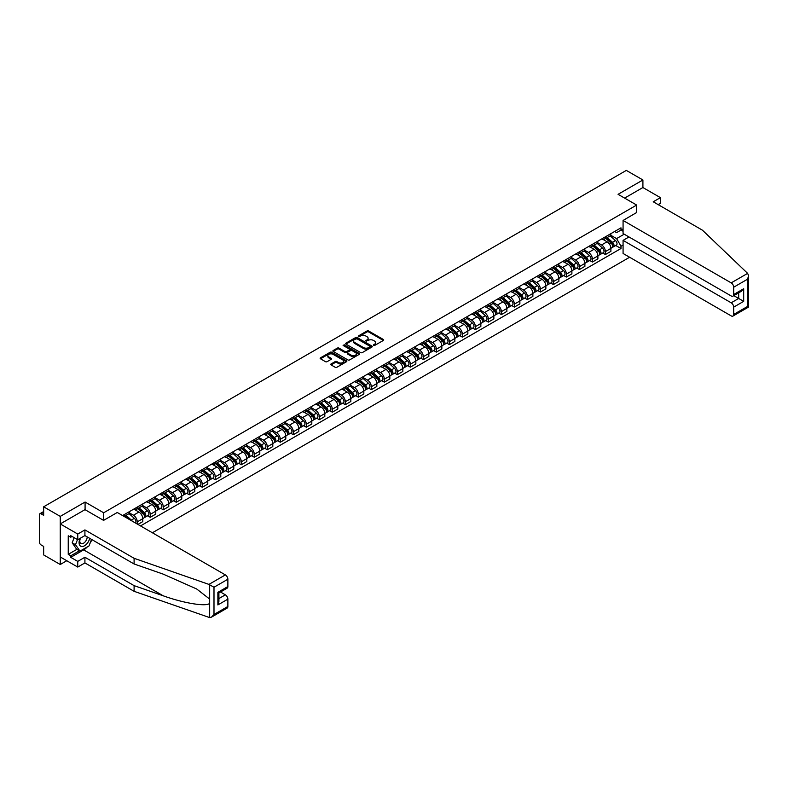 <?xml version="1.0" encoding="UTF-8"?>
<svg xmlns="http://www.w3.org/2000/svg" width="788" height="788" viewBox="0 0 788 788"><rect width="100%" height="100%" fill="white"/><g stroke="black" fill="none" stroke-linecap="round" stroke-linejoin="round"><path stroke-width="1.18" d="M373.522 345.449L374.664 345.449L383.362 340.436A1.152 0.67 0 0 0 383.362 339.49L368.636 330.99A1.152 0.67 0 0 0 366.991 330.99L358.304 336.003L358.304 336.663L360.569 336.013A3.704 2.137 0 0 1 365.809 336.013L367.041 336.722A3.704 2.137 0 0 1 368.124 338.239A3.704 2.137 0 0 1 367.041 339.746L365.908 341.056L368.183 340.406A3.704 2.137 0 0 1 373.413 340.406L374.645 341.115A3.704 2.137 0 0 1 375.728 342.632A3.704 2.137 0 0 1 374.645 344.139L373.522 345.449L373.522 344.789M331.078 363.957A1.152 0.67 0 0 0 331.078 364.903L335.205 367.287A1.152 0.67 0 0 0 336.84 367.287L346.503 361.712A1.152 0.67 0 0 0 346.503 360.766L331.768 352.266A1.152 0.67 0 0 0 330.133 352.266L320.48 357.841A1.152 0.67 0 0 0 320.48 358.786L325.474 361.672A1.152 0.67 0 0 0 327.109 361.672L331.236 359.279A1.152 0.67 0 0 0 331.236 358.333L328.763 356.905A3.093 1.783 0 0 1 327.857 355.644A3.093 1.783 0 0 1 329.768 353.989A3.093 1.783 0 0 1 333.147 354.383L342.839 359.978A3.093 1.783 0 0 1 343.745 361.239A3.093 1.783 0 0 1 341.834 362.894A3.093 1.783 0 0 1 338.456 362.51L336.84 361.574A1.152 0.67 0 0 0 335.205 361.574L331.078 363.957L331.078 364.903M103.671 512.771L85.084 502.045L60.243 516.386L43.655 506.802L626.322 170.405L642.909 179.979L618.068 194.321L636.655 205.057L103.671 512.771L103.671 520.326M360.658 352.6A1.152 0.67 0 0 0 362.293 352.6L371.946 347.025A1.152 0.67 0 0 0 371.946 346.08L357.22 337.579A1.152 0.67 0 0 0 355.585 337.579L345.922 343.154A1.152 0.67 0 0 0 345.922 344.09L360.658 352.6M343.43 345.627L359.21 354.373L349.567 359.939A1.152 0.67 0 0 1 347.932 359.939L333.206 351.438L337.333 349.074L337.333 348.109L333.206 350.493A1.152 0.67 0 0 0 333.206 351.438L333.206 350.493M337.333 349.074A1.152 0.67 0 0 1 338.968 349.074L338.968 348.109A1.152 0.67 0 0 0 337.333 348.109M338.968 348.109L344.947 351.556A1.152 0.67 0 0 0 346.582 351.556L349.32 349.98A1.152 0.67 0 0 0 349.32 349.035L343.105 345.44L344.248 344.78L359.22 353.428A1.152 0.67 0 0 1 359.22 354.373L359.22 353.428M60.243 516.386L60.243 564.513L43.655 554.929L43.655 546.409L41.065 544.922A2.354 1.359 -120 0 1 39.4 542.036L39.4 514.791A2.354 1.359 -120 0 1 39.892 513.717L43.655 511.54M152.389 532.767L629.612 257.252M60.243 564.513L66.783 560.731M43.655 506.802L43.655 515.322L41.065 513.835A2.354 1.359 -120 0 0 39.892 513.717M658.167 204.624L660.413 203.324L660.413 197.64L642.909 187.534L642.909 179.979M605.401 236.824A5.427 3.132 60 0 1 604.278 239.256L609.774 236.075A5.427 3.132 -120 0 0 610.897 233.642M597.59 242.655L601.559 244.95A5.427 3.132 60 0 1 605.401 251.589L610.897 248.417A5.427 3.132 -120 0 0 607.065 241.778L603.125 239.503M610.897 248.417L610.897 251.352L605.401 254.534L602.761 253.007M604.278 239.256A5.427 3.132 60 0 1 601.608 239.01M605.401 251.589L605.401 254.534M592.399 244.329A5.427 3.132 60 0 1 591.276 246.762L596.772 243.581A5.427 3.132 -120 0 0 597.895 241.148M589.759 260.513L592.399 262.04L597.895 258.858L597.895 255.923A5.427 3.132 -120 0 0 594.063 249.284L590.123 247.008M591.276 246.762A5.427 3.132 60 0 1 588.597 246.516M584.588 250.17L588.557 252.456A5.427 3.132 60 0 1 592.399 259.104L592.399 262.04M579.387 251.835A5.427 3.132 60 0 1 578.264 254.268L583.77 251.096A5.427 3.132 -120 0 0 584.893 248.653M576.757 268.019L579.387 269.545L584.893 266.364L584.893 263.428A5.427 3.132 -120 0 0 581.061 256.789L577.121 254.514M578.264 254.268A5.427 3.132 60 0 1 575.595 254.022M571.586 257.676L575.555 259.971A5.427 3.132 60 0 1 579.387 266.61L579.387 269.545M566.385 259.341A5.427 3.132 60 0 1 565.262 261.774L570.768 258.602A5.427 3.132 -120 0 0 571.891 256.169M563.745 275.534L566.385 277.051L571.891 273.879L571.891 270.944A5.427 3.132 -120 0 0 568.05 264.295L564.119 262.03M565.262 261.774A5.427 3.132 60 0 1 562.593 261.527M558.574 265.182L562.553 267.477A5.427 3.132 60 0 1 566.385 274.116L566.385 277.051M553.383 266.846A5.427 3.132 60 0 1 552.26 269.279L557.756 266.108A5.427 3.132 -120 0 0 558.879 263.675M550.743 283.04L553.383 284.557L558.889 281.385L558.889 278.45A5.427 3.132 -120 0 0 555.048 271.811L551.107 269.535M552.26 269.279A5.427 3.132 60 0 1 549.591 269.043M545.572 272.687L549.551 274.982A5.427 3.132 60 0 1 553.383 281.621L553.383 284.557M540.381 274.362A5.427 3.132 60 0 1 539.258 276.795L544.754 273.613A5.427 3.132 -120 0 0 545.877 271.18M537.741 290.545L540.381 292.072L545.877 288.891L545.877 285.955A5.427 3.132 -120 0 0 542.045 279.316L538.105 277.041M539.258 276.795A5.427 3.132 60 0 1 536.589 276.549M532.57 280.193L536.549 282.488A5.427 3.132 60 0 1 540.381 289.127L540.381 292.072M527.379 281.868A5.427 3.132 60 0 1 526.256 284.301L531.752 281.119A5.427 3.132 -120 0 0 532.875 278.686M524.739 298.051L527.379 299.578L532.875 296.396L532.875 293.461A5.427 3.132 -120 0 0 529.043 286.822L525.104 284.547M526.256 284.301A5.427 3.132 60 0 1 523.587 284.054M519.568 287.709L523.537 289.994A5.427 3.132 60 0 1 527.379 296.643L527.379 299.578M514.367 289.373A5.427 3.132 60 0 1 513.244 291.806L518.75 288.635A5.427 3.132 -120 0 0 519.873 286.192M511.737 305.557L514.367 307.084L519.873 303.902L519.873 300.967A5.427 3.132 -120 0 0 516.041 294.328L512.101 292.053M513.244 291.806A5.427 3.132 60 0 1 510.575 291.56M506.566 295.214L510.535 297.509A5.427 3.132 60 0 1 514.367 304.148L514.367 307.084M501.365 296.879A5.427 3.132 60 0 1 500.242 299.312L505.748 296.14A5.427 3.132 -120 0 0 506.871 293.707M498.725 313.072L501.365 314.589L506.871 311.418L506.871 308.482A5.427 3.132 -120 0 0 503.039 301.834L499.099 299.568M500.242 299.312A5.427 3.132 60 0 1 497.573 299.066M493.564 302.72L497.533 305.015A5.427 3.132 60 0 1 501.365 311.654L501.365 314.589M488.363 304.385A5.427 3.132 60 0 1 487.24 306.818L492.746 303.646A5.427 3.132 -120 0 0 493.869 301.213M485.723 320.578L488.363 322.095L493.869 318.923L493.869 315.988A5.427 3.132 -120 0 0 490.028 309.349L486.097 307.074M487.24 306.818A5.427 3.132 60 0 1 484.571 306.581M480.552 310.226L484.531 312.521A5.427 3.132 60 0 1 488.363 319.16L488.363 322.095M475.361 311.9A5.427 3.132 60 0 1 474.238 314.333L479.734 311.152A5.427 3.132 -120 0 0 480.857 308.719M472.721 328.084L475.361 329.611L480.857 326.429L480.857 323.494A5.427 3.132 -120 0 0 477.026 316.855L473.086 314.579M474.238 314.333A5.427 3.132 60 0 1 471.569 314.087M467.55 317.731L471.529 320.026A5.427 3.132 60 0 1 475.361 326.665L475.361 329.611M462.359 319.406A5.427 3.132 60 0 1 461.236 321.839L466.732 318.657A5.427 3.132 -120 0 0 467.855 316.224M459.719 335.589L462.359 337.116L467.855 333.935L467.855 330.999A5.427 3.132 -120 0 0 464.024 324.361L460.084 322.085M461.236 321.839A5.427 3.132 60 0 1 458.567 321.593M454.548 325.247L458.517 327.532A5.427 3.132 60 0 1 462.359 334.181L462.359 337.116M449.357 326.912A5.427 3.132 60 0 1 448.234 329.345L453.73 326.173A5.427 3.132 -120 0 0 454.853 323.73M446.717 343.095L449.357 344.622L454.853 341.44L454.853 338.505A5.427 3.132 -120 0 0 451.022 331.866L447.082 329.591M448.234 329.345A5.427 3.132 60 0 1 445.555 329.098M441.546 332.753L445.516 335.048A5.427 3.132 60 0 1 449.357 341.687L449.357 344.622M436.345 334.417A5.427 3.132 60 0 1 435.222 336.85L440.728 333.679A5.427 3.132 -120 0 0 441.851 331.246M433.715 350.611L436.345 352.128L441.851 348.956L441.851 346.021A5.427 3.132 -120 0 0 438.02 339.372L434.08 337.106M435.222 336.85A5.427 3.132 60 0 1 432.553 336.604M428.544 340.258L432.514 342.553A5.427 3.132 60 0 1 436.345 349.192L436.345 352.128M423.343 341.923A5.427 3.132 60 0 1 422.22 344.356L427.726 341.184A5.427 3.132 -120 0 0 428.849 338.751M420.703 358.116L423.343 359.633L428.849 356.462L428.849 353.526A5.427 3.132 -120 0 0 425.008 346.887L421.078 344.612M422.22 344.356A5.427 3.132 60 0 1 419.551 344.12M415.532 347.764L419.511 350.059A5.427 3.132 60 0 1 423.343 356.698L423.343 359.633M410.341 349.439A5.427 3.132 60 0 1 409.218 351.872L414.724 348.69A5.427 3.132 -120 0 0 415.847 346.257M407.701 365.622L410.341 367.149L415.847 363.967L415.847 361.032A5.427 3.132 -120 0 0 412.006 354.393L408.066 352.118M409.218 351.872A5.427 3.132 60 0 1 406.549 351.625M402.53 355.27L406.51 357.565A5.427 3.132 60 0 1 410.341 364.204L410.341 367.149M397.339 356.944A5.427 3.132 60 0 1 396.216 359.377L401.713 356.196A5.427 3.132 -120 0 0 402.835 353.763M394.699 373.128L397.339 374.655L402.835 371.473L402.835 368.538A5.427 3.132 -120 0 0 399.004 361.899L395.064 359.624M396.216 359.377A5.427 3.132 60 0 1 393.547 359.131M389.528 362.785L393.507 365.071A5.427 3.132 60 0 1 397.339 371.719L397.339 374.655M384.337 364.45A5.427 3.132 60 0 1 383.214 366.883L388.711 363.711A5.427 3.132 -120 0 0 389.833 361.268M381.697 380.634L384.337 382.16L389.833 378.979L389.833 376.043A5.427 3.132 -120 0 0 386.002 369.405L382.062 367.129M383.214 366.883A5.427 3.132 60 0 1 380.545 366.637M376.526 370.291L380.496 372.586A5.427 3.132 60 0 1 384.337 379.225L384.337 382.16M371.325 371.956A5.427 3.132 60 0 1 370.202 374.389L375.709 371.217A5.427 3.132 -120 0 0 376.831 368.784M368.695 388.149L371.325 389.666L376.831 386.494L376.831 383.559A5.427 3.132 -120 0 0 373 376.91L369.06 374.645M370.202 374.389A5.427 3.132 60 0 1 367.533 374.142M363.524 377.797L367.494 380.092A5.427 3.132 60 0 1 371.325 386.731L371.325 389.666M358.323 379.461A5.427 3.132 60 0 1 357.2 381.894L362.707 378.723A5.427 3.132 -120 0 0 363.829 376.29M355.684 395.655L358.323 397.172L363.829 394L363.829 391.065A5.427 3.132 -120 0 0 359.998 384.426L356.058 382.15M357.2 381.894A5.427 3.132 60 0 1 354.531 381.658M350.522 385.302L354.492 387.597A5.427 3.132 60 0 1 358.323 394.236L358.323 397.172M345.321 386.977A5.427 3.132 60 0 1 344.198 389.41L349.705 386.228A5.427 3.132 -120 0 0 350.827 383.795M342.681 403.161L345.321 404.687L350.827 401.506L350.827 398.57A5.427 3.132 -120 0 0 346.986 391.931L343.056 389.656M344.198 389.41A5.427 3.132 60 0 1 341.529 389.164M337.51 392.808L341.49 395.103A5.427 3.132 60 0 1 345.321 401.742L345.321 404.687M332.319 394.483A5.427 3.132 60 0 1 331.196 396.916L336.693 393.734A5.427 3.132 -120 0 0 337.816 391.301M329.679 410.666L332.319 412.193L337.816 409.011L337.816 406.076A5.427 3.132 -120 0 0 333.984 399.437L330.044 397.162M331.196 396.916A5.427 3.132 60 0 1 328.527 396.669M324.508 400.324L328.488 402.609A5.427 3.132 60 0 1 332.319 409.258L332.319 412.193M319.317 401.988A5.427 3.132 60 0 1 318.194 404.421L323.691 401.25A5.427 3.132 -120 0 0 324.814 398.807M316.678 418.172L319.317 419.699L324.814 416.517L324.814 413.582A5.427 3.132 -120 0 0 320.982 406.943L317.042 404.668M318.194 404.421A5.427 3.132 60 0 1 315.525 404.175M311.506 407.829L315.476 410.124A5.427 3.132 60 0 1 319.317 416.763L319.317 419.699M306.315 409.494A5.427 3.132 60 0 1 305.192 411.927L310.689 408.755A5.427 3.132 -120 0 0 311.812 406.322M303.675 425.687L306.315 427.204L311.812 424.033L311.812 421.097A5.427 3.132 -120 0 0 307.98 414.449L304.04 412.183M305.192 411.927A5.427 3.132 60 0 1 302.523 411.681M298.504 415.335L302.474 417.63A5.427 3.132 60 0 1 306.315 424.269L306.315 427.204M293.303 417A5.427 3.132 60 0 1 292.181 419.433L297.687 416.261A5.427 3.132 -120 0 0 298.81 413.828M290.674 433.193L293.303 434.71L298.81 431.538L298.81 428.603A5.427 3.132 -120 0 0 294.978 421.964L291.038 419.689M292.181 419.433A5.427 3.132 60 0 1 289.511 419.196M285.502 422.841L289.472 425.136A5.427 3.132 60 0 1 293.303 431.775L293.303 434.71M280.301 424.505A5.427 3.132 60 0 1 279.179 426.948L284.685 423.767A5.427 3.132 -120 0 0 285.808 421.334M277.662 440.699L280.301 442.226L285.808 439.044L285.808 436.109A5.427 3.132 -120 0 0 281.966 429.47L278.036 427.195M279.179 426.948A5.427 3.132 60 0 1 276.509 426.702M272.5 430.346L276.47 432.642A5.427 3.132 60 0 1 280.301 439.28L280.301 442.226M267.299 432.021A5.427 3.132 60 0 1 266.177 434.454L271.683 431.272A5.427 3.132 -120 0 0 272.806 428.839M264.66 448.205L267.299 449.731L272.806 446.55L272.806 443.614A5.427 3.132 -120 0 0 268.964 436.976L265.024 434.7M266.177 434.454A5.427 3.132 60 0 1 263.507 434.208M259.488 437.862L263.468 440.147A5.427 3.132 60 0 1 267.299 446.796L267.299 449.731M254.297 439.527A5.427 3.132 60 0 1 253.175 441.96L258.671 438.788A5.427 3.132 -120 0 0 259.794 436.345M251.658 455.71L254.297 457.237L259.794 454.055L259.794 451.12A5.427 3.132 -120 0 0 255.962 444.481L252.022 442.206M253.175 441.96A5.427 3.132 60 0 1 250.505 441.713M246.486 445.368L250.466 447.663A5.427 3.132 60 0 1 254.297 454.302L254.297 457.237M241.295 447.032A5.427 3.132 60 0 1 240.173 449.465L245.669 446.294A5.427 3.132 -120 0 0 246.792 443.861M238.656 463.226L241.295 464.743L246.792 461.571L246.792 458.636A5.427 3.132 -120 0 0 242.96 451.987L239.02 449.721M240.173 449.465A5.427 3.132 60 0 1 237.503 449.219M233.484 452.873L237.454 455.168A5.427 3.132 60 0 1 241.295 461.807L241.295 464.743M228.284 454.538A5.427 3.132 60 0 1 227.161 456.971L232.667 453.799A5.427 3.132 -120 0 0 233.79 451.366M225.654 470.731L228.284 472.248L233.79 469.077L233.79 466.141A5.427 3.132 -120 0 0 229.958 459.502L226.018 457.227M227.161 456.971A5.427 3.132 60 0 1 224.491 456.735M220.482 460.379L224.452 462.674A5.427 3.132 60 0 1 228.284 469.313L228.284 472.248M215.282 462.044A5.427 3.132 60 0 1 214.159 464.487L219.665 461.305A5.427 3.132 -120 0 0 220.788 458.872M212.642 478.237L215.282 479.764L220.788 476.582L220.788 473.647A5.427 3.132 -120 0 0 216.956 467.008L213.016 464.733M214.159 464.487A5.427 3.132 60 0 1 211.489 464.24M207.48 467.885L211.45 470.18A5.427 3.132 60 0 1 215.282 476.819L215.282 479.764M202.28 469.559A5.427 3.132 60 0 1 201.157 471.992L206.663 468.811A5.427 3.132 -120 0 0 207.786 466.378M199.64 485.743L202.28 487.27L207.786 484.088L207.786 481.153A5.427 3.132 -120 0 0 203.944 474.514L200.014 472.239M201.157 471.992A5.427 3.132 60 0 1 198.487 471.746M194.469 475.4L198.448 477.686A5.427 3.132 60 0 1 202.28 484.334L202.28 487.27M189.278 477.065A5.427 3.132 60 0 1 188.155 479.498L193.651 476.326A5.427 3.132 -120 0 0 194.774 473.884M186.638 493.249L189.278 494.775L194.774 491.594L194.774 488.659A5.427 3.132 -120 0 0 190.942 482.02L187.002 479.744M188.155 479.498A5.427 3.132 60 0 1 185.485 479.252M181.467 482.906L185.446 485.201A5.427 3.132 60 0 1 189.278 491.84L189.278 494.775M176.276 484.571A5.427 3.132 60 0 1 175.153 487.004L180.649 483.832A5.427 3.132 -120 0 0 181.772 481.399M173.636 500.764L176.276 502.281L181.772 499.109L181.772 496.174A5.427 3.132 -120 0 0 177.94 489.525L174 487.26M175.153 487.004A5.427 3.132 60 0 1 172.483 486.757M168.465 490.412L172.434 492.707A5.427 3.132 60 0 1 176.276 499.346L176.276 502.281M163.274 492.076A5.427 3.132 60 0 1 162.151 494.509L167.647 491.338A5.427 3.132 -120 0 0 168.77 488.905M160.634 508.27L163.274 509.787L168.77 506.615L168.77 503.68A5.427 3.132 -120 0 0 164.938 497.041L160.998 494.766M162.151 494.509A5.427 3.132 60 0 1 159.481 494.273M155.463 497.918L159.432 500.213A5.427 3.132 60 0 1 163.274 506.851L163.274 509.787M150.262 499.582A5.427 3.132 60 0 1 149.139 502.025L154.645 498.843A5.427 3.132 -120 0 0 155.768 496.41M147.632 515.776L150.262 517.302L155.768 514.121L155.768 511.185A5.427 3.132 -120 0 0 151.936 504.547L147.996 502.271M149.139 502.025A5.427 3.132 60 0 1 146.469 501.779M142.461 505.423L146.43 507.718A5.427 3.132 60 0 1 150.262 514.357L150.262 517.302M137.26 507.098A5.427 3.132 60 0 1 136.137 509.531L141.643 506.349A5.427 3.132 -120 0 0 142.766 503.916M137.93 524.424L142.766 521.626L142.766 518.691A5.427 3.132 -120 0 0 138.924 512.052L134.994 509.777M136.137 509.531A5.427 3.132 60 0 1 133.468 509.284M129.459 512.939L133.428 515.224A5.427 3.132 60 0 1 137.26 521.873L137.26 524.04M124.14 516.455L128.641 513.865A5.427 3.132 -120 0 0 129.764 511.422M124.258 514.603A5.427 3.132 60 0 1 123.854 516.298M623.072 231.288L620.983 230.076L616.571 232.627L614.61 231.505M610.592 235.149L616.571 238.597L624.195 234.194M623.072 245.048L620.983 246.25L616.571 238.597M140.51 525.911L620.983 248.516L620.983 246.25M623.072 228.875L620.983 230.076L620.983 227.821L122.593 515.569M636.655 205.057L636.655 212.612M85.084 502.045L85.084 509.698M615.763 245.501L620.983 248.516M373.847 345.568L374.645 345.105A3.704 2.137 0 0 0 375.728 343.598L375.728 342.632M368.124 338.239L368.124 339.204A3.704 2.137 0 0 1 367.041 340.712L366.233 341.174M383.342 340.446L368.636 331.945A1.152 0.67 0 0 0 366.991 331.945L358.629 336.781M371.946 346.08L371.946 347.025L357.22 338.535A1.152 0.67 0 0 0 355.585 338.535L345.942 344.1L345.922 343.154M369.897 346.878L369.897 346.218L356.974 338.761L354.639 339.441A3.704 2.137 0 0 0 353.556 340.958A3.704 2.137 0 0 0 354.639 342.465L363.475 347.567A3.704 2.137 0 0 0 368.715 347.567L369.897 346.878L369.897 347.843L369.897 347.183M353.556 340.958L353.556 341.913A3.704 2.137 0 0 0 354.639 343.43L354.639 342.465M369.897 347.843L368.715 348.532A3.704 2.137 0 0 1 363.475 348.532L354.639 343.43M338.968 349.074L344.947 352.522A1.152 0.67 0 0 0 346.582 352.522L349.32 350.936A1.152 0.67 0 0 0 349.665 350.463L349.665 349.508M351.143 355.142A3.093 1.783 0 0 0 354.511 355.526A3.093 1.783 0 0 0 356.422 353.871A3.093 1.783 0 0 0 355.516 352.61L352.108 350.64A1.152 0.67 0 0 0 350.463 350.64L347.725 352.216A1.152 0.67 0 0 0 347.725 353.162L351.143 355.142L351.143 356.097A3.093 1.783 0 0 0 354.511 356.491A3.093 1.783 0 0 0 356.422 354.836L356.422 353.871M347.39 352.689L347.39 353.654A1.152 0.67 0 0 0 347.725 354.127L347.725 353.162M351.143 356.097L347.725 354.127M343.745 361.239L343.745 362.204A3.093 1.783 0 0 1 341.834 363.859A3.093 1.783 0 0 1 338.456 363.465L336.84 362.539A1.152 0.67 0 0 0 335.205 362.539L331.088 364.913M327.857 355.644L327.857 356.609A3.093 1.783 0 0 0 328.763 357.87L328.763 356.905M331.226 359.289L328.763 357.87M346.484 361.722L331.768 353.231A1.152 0.67 0 0 0 330.133 353.231L320.499 358.796M605.775 238.39L611.074 243.118A2.945 1.704 60 0 1 612 247.668L610.897 248.309M605.913 238.508L608.405 239.956M606.307 238.074L612.207 243.344A1.418 0.818 60 0 1 612.65 245.531A1.418 0.818 60 0 1 612.522 245.58M607.193 237.572L612.493 242.3A2.945 1.704 60 0 1 613.419 246.851A2.945 1.704 60 0 1 612.522 246.949M610.148 235.799L615.487 240.567A2.945 1.704 60 0 1 616.413 245.127L613.419 246.851M592.773 245.895L598.072 250.623A2.945 1.704 60 0 1 598.998 255.184L597.895 255.814M592.911 246.023L595.403 247.462M593.305 245.59L599.205 250.85A1.418 0.818 60 0 1 599.648 253.037A1.418 0.818 60 0 1 599.52 253.086M594.191 245.078L599.491 249.806A2.945 1.704 60 0 1 600.407 254.366A2.945 1.704 60 0 1 599.52 254.455M597.146 243.305L602.485 248.072A2.945 1.704 60 0 1 603.411 252.633L600.407 254.366M579.771 253.401L585.06 258.129A2.945 1.704 60 0 1 585.986 262.69L584.893 263.32M579.909 253.529L582.401 254.967M580.303 253.096L586.193 258.356A1.418 0.818 60 0 1 586.636 260.542A1.418 0.818 60 0 1 586.508 260.592M581.18 252.584L586.479 257.312A2.945 1.704 60 0 1 587.405 261.872A2.945 1.704 60 0 1 586.518 261.961M584.135 250.811L589.483 255.578A2.945 1.704 60 0 1 590.409 260.139L587.405 261.872M747.635 273.377L748.6 275.711L747.566 279.198L733.687 287.206A3.536 2.039 -120 0 0 731.185 282.872L747.635 273.377L702.423 230.175L653.242 201.787L660.413 197.64M628.991 236.961L623.072 240.379L623.072 253.47L731.185 315.889A3.536 2.039 -120 0 0 732.948 316.067A3.536 2.039 -120 0 0 733.687 314.442L733.687 307.133A3.536 2.039 -120 0 0 731.185 302.799L738.691 298.465L743.685 301.361L733.687 307.133M623.072 240.379L731.185 302.799M636.655 212.514L623.072 220.453L623.072 233.543L731.185 295.963A3.536 2.039 -120 0 0 732.948 296.14A3.536 2.039 -120 0 0 733.687 294.525L733.687 287.206M623.072 220.453L731.185 282.872M642.909 187.534L624.608 198.103M733.805 295.648L738.691 298.465L738.691 292.831M733.687 294.525L743.685 288.743L741.183 291.383L732.948 296.14M733.687 314.442L747.566 306.434L748.088 306.739M87.34 546.892A13.258 7.653 -60 0 1 83.666 549.876L70.743 557.343L77.746 561.381L84.917 557.244L134.098 585.632L134.098 591.315L209.667 617.595L211.489 617.132L213.991 614.492L227.87 606.474A3.536 2.039 60 0 1 227.141 608.09L211.489 617.132M134.098 585.632L163.165 595.777C183.811 603.283 206.948 607.006 209.667 603.263L209.667 599.077L196.675 588.981L163.165 574.117L134.098 563.981L84.917 535.584L77.746 539.721L70.743 535.682L70.743 537.219L68.241 535.781L68.241 554.358L70.743 555.796L79.411 550.792M77.746 561.381L77.746 567.065L60.243 556.958L60.243 523.941L84.996 509.649L103.583 520.375L117.254 512.486L225.368 574.905A3.536 2.039 60 0 1 227.87 579.239L227.87 586.548A3.536 2.039 60 0 1 227.141 588.173L218.906 592.921L218.906 601.451L217.872 604.938L217.872 592.33C219.222 593.108 219.222 593.108 217.872 592.33L227.87 586.548M84.917 557.244L84.917 562.918L77.746 567.065M134.098 591.315L84.917 562.918M227.87 579.239L213.991 587.247L208.918 584.4L134.098 558.298L84.917 529.91L77.746 534.047L77.746 539.721M77.746 534.047L60.243 523.941M70.743 557.343L70.743 555.796M84.917 529.91L84.917 535.584M134.098 558.298L134.098 563.981M218.906 598.565L225.368 594.832A3.536 2.039 60 0 1 227.87 599.156L227.87 606.474M225.368 594.832L220.492 592.005M91.851 539.593A13.258 7.653 -60 0 1 89.97 543.425M72.072 536.451L70.743 537.219M68.241 554.358L76.909 549.344M80.13 538.342A7.663 4.423 120 0 0 79.076 542.656A7.663 4.423 120 0 0 83.705 546.173A7.663 4.423 120 0 0 89.684 538.342M80.543 538.105A5.25 3.024 120 0 0 79.805 541.1A5.25 3.024 120 0 0 80.888 543.503A5.25 3.024 120 0 0 84.887 542.144A5.25 3.024 120 0 0 87.222 536.914M91.526 539.406L88.995 545.936L79.992 551.127L76.663 549.206L72.161 542.804L74.161 537.652M79.992 551.127L75.5 544.725L77.49 539.583M72.161 542.804L75.5 544.725M566.759 260.907L572.058 265.635A2.945 1.704 60 0 1 572.984 270.195L571.891 270.836M566.907 261.035L569.399 262.473M567.301 260.601L573.191 265.861A1.418 0.818 60 0 1 573.634 268.048A1.418 0.818 60 0 1 573.506 268.097M568.178 260.089L573.477 264.817A2.945 1.704 60 0 1 574.403 269.378A2.945 1.704 60 0 1 573.516 269.476M571.133 258.316L576.481 263.084A2.945 1.704 60 0 1 577.407 267.644L574.403 269.378M553.757 268.422L559.056 273.15A2.945 1.704 60 0 1 559.982 277.701L558.879 278.341M553.895 268.541L556.397 269.979M554.289 268.107L560.189 273.367A1.418 0.818 60 0 1 560.632 275.554A1.418 0.818 60 0 1 560.504 275.613M555.176 267.605L560.475 272.333A2.945 1.704 60 0 1 561.401 276.884A2.945 1.704 60 0 1 560.514 276.982M558.131 265.822L563.479 270.599A2.945 1.704 60 0 1 564.405 275.15L561.401 276.884M540.755 275.928L546.054 280.656A2.945 1.704 60 0 1 546.98 285.207L545.877 285.847M540.893 276.046L543.385 277.494M541.287 275.613L547.187 280.883A1.418 0.818 60 0 1 547.63 283.069A1.418 0.818 60 0 1 547.502 283.119M542.174 275.111L547.473 279.839A2.945 1.704 60 0 1 548.399 284.389A2.945 1.704 60 0 1 547.502 284.488M545.129 273.337L550.467 278.105A2.945 1.704 60 0 1 551.393 282.665L548.399 284.389M527.753 283.434L533.052 288.162A2.945 1.704 60 0 1 533.978 292.722L532.875 293.353M527.891 283.562L530.383 285M528.285 283.128L534.185 288.388A1.418 0.818 60 0 1 534.628 290.575A1.418 0.818 60 0 1 534.5 290.624M529.172 282.616L534.471 287.344A2.945 1.704 60 0 1 535.397 291.905A2.945 1.704 60 0 1 534.5 291.993M532.127 280.843L537.465 285.611A2.945 1.704 60 0 1 538.391 290.171L535.397 291.905M514.751 290.939L520.05 295.667A2.945 1.704 60 0 1 520.966 300.228L519.873 300.858M514.889 291.067L517.381 292.506M515.283 290.634L521.173 295.894A1.418 0.818 60 0 1 521.626 298.081A1.418 0.818 60 0 1 521.489 298.13M516.16 290.122L521.459 294.85A2.945 1.704 60 0 1 522.385 299.41A2.945 1.704 60 0 1 521.498 299.499M519.115 288.349L524.463 293.116A2.945 1.704 60 0 1 525.389 297.677L522.385 299.41M501.739 298.445L507.039 303.173A2.945 1.704 60 0 1 507.965 307.734L506.871 308.374M501.887 298.573L504.379 300.011M502.281 298.14L508.171 303.4A1.418 0.818 60 0 1 508.615 305.586A1.418 0.818 60 0 1 508.487 305.636M503.158 297.628L508.457 302.356A2.945 1.704 60 0 1 509.383 306.916A2.945 1.704 60 0 1 508.496 307.015M506.113 295.855L511.461 300.622A2.945 1.704 60 0 1 512.387 305.183L509.383 306.916M488.737 305.961L494.037 310.689A2.945 1.704 60 0 1 494.962 315.239L493.859 315.88M488.885 306.079L491.377 307.517M489.279 305.646L495.169 310.905A1.418 0.818 60 0 1 495.613 313.092A1.418 0.818 60 0 1 495.485 313.151M490.156 305.143L495.455 309.871A2.945 1.704 60 0 1 496.381 314.422A2.945 1.704 60 0 1 495.494 314.52M493.111 303.36L498.459 308.138A2.945 1.704 60 0 1 499.385 312.688L496.381 314.422M475.735 313.466L481.035 318.194A2.945 1.704 60 0 1 481.961 322.745L480.857 323.385M475.873 313.585L478.375 315.033M476.267 313.151L482.167 318.421A1.418 0.818 60 0 1 482.611 320.608A1.418 0.818 60 0 1 482.483 320.657M477.154 312.649L482.453 317.377A2.945 1.704 60 0 1 483.379 321.928A2.945 1.704 60 0 1 482.483 322.026M480.109 310.876L485.457 315.643A2.945 1.704 60 0 1 486.373 320.204L483.379 321.928M462.733 320.972L468.033 325.7A2.945 1.704 60 0 1 468.959 330.261L467.855 330.891M462.871 321.1L465.363 322.538M463.265 320.667L469.165 325.927A1.418 0.818 60 0 1 469.609 328.113A1.418 0.818 60 0 1 469.481 328.163M464.152 320.155L469.451 324.883A2.945 1.704 60 0 1 470.377 329.443A2.945 1.704 60 0 1 469.481 329.532M467.107 318.382L472.445 323.149A2.945 1.704 60 0 1 473.371 327.709L470.377 329.443M449.731 328.478L455.031 333.206A2.945 1.704 60 0 1 455.956 337.766L454.853 338.397M449.869 328.606L452.361 330.044M450.263 328.172L456.163 333.432A1.418 0.818 60 0 1 456.607 335.619A1.418 0.818 60 0 1 456.479 335.668M451.15 327.66L456.449 332.388A2.945 1.704 60 0 1 457.365 336.949A2.945 1.704 60 0 1 456.479 337.037M454.105 325.887L459.443 330.655A2.945 1.704 60 0 1 460.369 335.215L457.365 336.949M436.729 335.983L442.019 340.712A2.945 1.704 60 0 1 442.945 345.272L441.851 345.912M436.867 336.112L439.359 337.55M437.261 335.678L443.151 340.938A1.418 0.818 60 0 1 443.595 343.125A1.418 0.818 60 0 1 443.467 343.174M438.138 335.166L443.437 339.894A2.945 1.704 60 0 1 444.363 344.454A2.945 1.704 60 0 1 443.477 344.553M441.093 333.393L446.441 338.16A2.945 1.704 60 0 1 447.367 342.721L444.363 344.454M423.717 343.499L429.017 348.227A2.945 1.704 60 0 1 429.943 352.778L428.849 353.418M423.865 343.617L426.357 345.055M424.259 343.184L430.149 348.444A1.418 0.818 60 0 1 430.593 350.63A1.418 0.818 60 0 1 430.465 350.69M425.136 342.681L430.435 347.409A2.945 1.704 60 0 1 431.361 351.96A2.945 1.704 60 0 1 430.475 352.059M428.091 340.899L433.439 345.676A2.945 1.704 60 0 1 434.365 350.227L431.361 351.96M410.715 351.005L416.015 355.733A2.945 1.704 60 0 1 416.941 360.283L415.837 360.924M410.853 351.123L413.355 352.571M411.247 350.69L417.147 355.959A1.418 0.818 60 0 1 417.591 358.146A1.418 0.818 60 0 1 417.463 358.195M412.134 350.187L417.433 354.915A2.945 1.704 60 0 1 418.359 359.466A2.945 1.704 60 0 1 417.473 359.564M415.089 348.414L420.437 353.182A2.945 1.704 60 0 1 421.363 357.732L418.359 359.466M397.713 358.51L403.013 363.238A2.945 1.704 60 0 1 403.939 367.799L402.835 368.429M397.851 358.639L400.343 360.077M398.245 358.205L404.146 363.465A1.418 0.818 60 0 1 404.589 365.652A1.418 0.818 60 0 1 404.461 365.701M399.132 357.693L404.431 362.421A2.945 1.704 60 0 1 405.357 366.981A2.945 1.704 60 0 1 404.461 367.07M402.087 355.92L407.426 360.687A2.945 1.704 60 0 1 408.351 365.248L405.357 366.981M384.711 366.016L390.011 370.744A2.945 1.704 60 0 1 390.937 375.305L389.833 375.935M384.849 366.144L387.341 367.582M385.243 365.711L391.144 370.971A1.418 0.818 60 0 1 391.587 373.157A1.418 0.818 60 0 1 391.459 373.207M386.13 365.199L391.429 369.927A2.945 1.704 60 0 1 392.355 374.487A2.945 1.704 60 0 1 391.459 374.576M389.085 363.426L394.424 368.193A2.945 1.704 60 0 1 395.349 372.754L392.355 374.487M371.709 373.522L377.009 378.25A2.945 1.704 60 0 1 377.935 382.81L376.831 383.451M371.847 373.65L374.339 375.088M372.241 373.216L378.141 378.476A1.418 0.818 60 0 1 378.585 380.663A1.418 0.818 60 0 1 378.447 380.712M373.118 372.704L378.417 377.432A2.945 1.704 60 0 1 379.343 381.993A2.945 1.704 60 0 1 378.457 382.091M376.073 370.931L381.422 375.699A2.945 1.704 60 0 1 382.347 380.259L379.343 381.993M358.698 381.037L363.997 385.765A2.945 1.704 60 0 1 364.923 390.316L363.829 390.956M358.845 381.156L361.337 382.594M359.239 380.722L365.13 385.982A1.418 0.818 60 0 1 365.573 388.169A1.418 0.818 60 0 1 365.445 388.228M360.116 380.22L365.415 384.948A2.945 1.704 60 0 1 366.341 389.499A2.945 1.704 60 0 1 365.455 389.597M363.071 378.437L368.42 383.214A2.945 1.704 60 0 1 369.345 387.765L366.341 389.499M345.696 388.543L350.995 393.271A2.945 1.704 60 0 1 351.921 397.822L350.827 398.462M345.843 388.661L348.335 390.109M346.237 388.228L352.128 393.498A1.418 0.818 60 0 1 352.571 395.684A1.418 0.818 60 0 1 352.443 395.734M347.114 387.726L352.413 392.454A2.945 1.704 60 0 1 353.339 397.004A2.945 1.704 60 0 1 352.453 397.103M350.069 385.953L355.418 390.72A2.945 1.704 60 0 1 356.343 395.271L353.339 397.004M332.694 396.049L337.993 400.777A2.945 1.704 60 0 1 338.919 405.337L337.816 405.968M332.831 396.177L335.333 397.615M333.226 395.743L339.126 401.003A1.418 0.818 60 0 1 339.569 403.19A1.418 0.818 60 0 1 339.441 403.239M334.112 395.231L339.411 399.959A2.945 1.704 60 0 1 340.337 404.52A2.945 1.704 60 0 1 339.441 404.608M337.067 393.458L342.416 398.226A2.945 1.704 60 0 1 343.332 402.786L340.337 404.52M319.692 403.554L324.991 408.282A2.945 1.704 60 0 1 325.917 412.843L324.814 413.473M319.829 403.683L322.322 405.121M320.224 403.249L326.124 408.509A1.418 0.818 60 0 1 326.567 410.696A1.418 0.818 60 0 1 326.439 410.745M321.11 402.737L326.409 407.465A2.945 1.704 60 0 1 327.335 412.026A2.945 1.704 60 0 1 326.439 412.114M324.065 400.964L329.404 405.731A2.945 1.704 60 0 1 330.33 410.292L327.335 412.026M306.69 411.06L311.989 415.788A2.945 1.704 60 0 1 312.915 420.349L311.812 420.979M306.827 411.188L309.32 412.626M307.221 410.755L313.122 416.015A1.418 0.818 60 0 1 313.565 418.201A1.418 0.818 60 0 1 313.437 418.251M308.108 410.243L313.407 414.971A2.945 1.704 60 0 1 314.323 419.531A2.945 1.704 60 0 1 313.437 419.63M311.063 408.47L316.402 413.237A2.945 1.704 60 0 1 317.328 417.798L314.323 419.531M293.688 418.576L298.987 423.304A2.945 1.704 60 0 1 299.903 427.854L298.81 428.495M293.826 418.694L296.318 420.132M294.219 418.261L300.11 423.52A1.418 0.818 60 0 1 300.563 425.707A1.418 0.818 60 0 1 300.425 425.766M295.096 417.748L300.395 422.486A2.945 1.704 60 0 1 301.321 427.037A2.945 1.704 60 0 1 300.435 427.135M298.051 415.975L303.4 420.753A2.945 1.704 60 0 1 304.326 425.303L301.321 427.037M280.676 426.081L285.975 430.809A2.945 1.704 60 0 1 286.901 435.36L285.808 436M280.824 426.2L283.316 427.648M281.217 425.766L287.108 431.036A1.418 0.818 60 0 1 287.551 433.223A1.418 0.818 60 0 1 287.423 433.272M282.094 425.264L287.393 429.992A2.945 1.704 60 0 1 288.319 434.543A2.945 1.704 60 0 1 287.433 434.641M285.049 423.491L290.398 428.258A2.945 1.704 60 0 1 291.324 432.809L288.319 434.543M267.674 433.587L272.973 438.315A2.945 1.704 60 0 1 273.899 442.876L272.796 443.506M267.812 433.715L270.314 435.153M268.206 433.282L274.106 438.542A1.418 0.818 60 0 1 274.549 440.728A1.418 0.818 60 0 1 274.421 440.778M269.092 432.77L274.391 437.498A2.945 1.704 60 0 1 275.317 442.058A2.945 1.704 60 0 1 274.431 442.147M272.047 430.997L277.396 435.764A2.945 1.704 60 0 1 278.322 440.325L275.317 442.058M254.672 441.093L259.971 445.821A2.945 1.704 60 0 1 260.897 450.381L259.794 451.012M254.81 441.221L257.302 442.659M255.204 440.787L261.104 446.047A1.418 0.818 60 0 1 261.547 448.234A1.418 0.818 60 0 1 261.419 448.283M256.09 440.275L261.389 445.003A2.945 1.704 60 0 1 262.315 449.564A2.945 1.704 60 0 1 261.419 449.652M259.045 438.502L264.384 443.27A2.945 1.704 60 0 1 265.31 447.83L262.315 449.564M241.67 448.599L246.969 453.327A2.945 1.704 60 0 1 247.895 457.887L246.792 458.517M241.808 448.727L244.3 450.165M242.202 448.293L248.102 453.553A1.418 0.818 60 0 1 248.545 455.74A1.418 0.818 60 0 1 248.417 455.789M243.088 447.781L248.387 452.509A2.945 1.704 60 0 1 249.313 457.07A2.945 1.704 60 0 1 248.417 457.168M246.043 446.008L251.382 450.775A2.945 1.704 60 0 1 252.308 455.336L249.313 457.07M228.668 456.114L233.967 460.842A2.945 1.704 60 0 1 234.893 465.393L233.79 466.033M228.806 456.232L231.298 457.67M229.2 455.799L235.1 461.059A1.418 0.818 60 0 1 235.543 463.245A1.418 0.818 60 0 1 235.415 463.305M230.086 455.287L235.376 460.025A2.945 1.704 60 0 1 236.302 464.575A2.945 1.704 60 0 1 235.415 464.674M233.031 453.514L238.38 458.291A2.945 1.704 60 0 1 239.306 462.842L236.302 464.575M215.656 463.62L220.955 468.348A2.945 1.704 60 0 1 221.881 472.899L220.788 473.539M215.804 463.738L218.296 465.186M216.198 463.305L222.088 468.574A1.418 0.818 60 0 1 222.531 470.761A1.418 0.818 60 0 1 222.403 470.81M217.074 462.802L222.374 467.53A2.945 1.704 60 0 1 223.299 472.081A2.945 1.704 60 0 1 222.413 472.179M220.029 461.029L225.378 465.797A2.945 1.704 60 0 1 226.304 470.347L223.299 472.081M202.654 471.125L207.953 475.853A2.945 1.704 60 0 1 208.879 480.414L207.786 481.044M202.802 471.254L205.294 472.692M203.196 470.82L209.086 476.08A1.418 0.818 60 0 1 209.529 478.267A1.418 0.818 60 0 1 209.401 478.316M204.072 470.308L209.372 475.036A2.945 1.704 60 0 1 210.297 479.596A2.945 1.704 60 0 1 209.411 479.685M207.027 468.535L212.376 473.302A2.945 1.704 60 0 1 213.302 477.863L210.297 479.596M189.652 478.631L194.951 483.359A2.945 1.704 60 0 1 195.877 487.92L194.774 488.55M189.79 478.759L192.292 480.197M190.184 478.326L196.084 483.586A1.418 0.818 60 0 1 196.527 485.772A1.418 0.818 60 0 1 196.399 485.822M191.07 477.814L196.37 482.542A2.945 1.704 60 0 1 197.296 487.102A2.945 1.704 60 0 1 196.399 487.191M194.025 476.041L199.374 480.808A2.945 1.704 60 0 1 200.3 485.369L197.296 487.102M176.65 486.137L181.949 490.865A2.945 1.704 60 0 1 182.875 495.425L181.772 496.056M176.788 486.265L179.28 487.703M177.182 485.832L183.082 491.091A1.418 0.818 60 0 1 183.525 493.278A1.418 0.818 60 0 1 183.397 493.327M178.068 485.319L183.368 490.047A2.945 1.704 60 0 1 184.293 494.608A2.945 1.704 60 0 1 183.397 494.706M181.023 483.546L186.362 488.314A2.945 1.704 60 0 1 187.288 492.874L184.293 494.608M163.648 493.652L168.947 498.38A2.945 1.704 60 0 1 169.873 502.931L168.77 503.571M163.786 493.771L166.278 495.209M164.18 493.337L170.08 498.597A1.418 0.818 60 0 1 170.523 500.784A1.418 0.818 60 0 1 170.395 500.843M165.066 492.825L170.366 497.563A2.945 1.704 60 0 1 171.282 502.114A2.945 1.704 60 0 1 170.395 502.212M168.021 491.052L173.36 495.829A2.945 1.704 60 0 1 174.286 500.38L171.282 502.114M150.646 501.158L155.945 505.886A2.945 1.704 60 0 1 156.861 510.437L155.768 511.077M150.784 501.276L153.276 502.724M151.178 500.843L157.068 506.113A1.418 0.818 60 0 1 157.521 508.299A1.418 0.818 60 0 1 157.383 508.349M152.054 500.341L157.354 505.069A2.945 1.704 60 0 1 158.28 509.619A2.945 1.704 60 0 1 157.393 509.718M155.009 498.568L160.358 503.335A2.945 1.704 60 0 1 161.284 507.886L158.28 509.619M137.634 508.664L142.933 513.392A2.945 1.704 60 0 1 143.859 517.952L142.766 518.583M137.782 508.792L140.274 510.23M138.176 508.358L144.066 513.618A1.418 0.818 60 0 1 144.509 515.805A1.418 0.818 60 0 1 144.381 515.854M139.052 507.846L144.352 512.574A2.945 1.704 60 0 1 145.278 517.135A2.945 1.704 60 0 1 144.391 517.224M142.007 506.073L147.356 510.841A2.945 1.704 60 0 1 148.282 515.401L145.278 517.135M124.632 516.17L126.454 517.795M124.77 516.298L127.272 517.736M128.946 519.233L125.164 515.864M126.05 515.352L131.35 520.08A2.945 1.704 60 0 1 132.207 521.114M129.005 513.579L134.354 518.346A2.945 1.704 60 0 1 135.29 522.897M137.26 521.873L142.766 518.691M150.262 514.357L155.768 511.185M163.274 506.851L168.77 503.68M176.276 499.346L181.772 496.174M189.278 491.84L194.774 488.659M202.28 484.334L207.786 481.153M215.282 476.819L220.788 473.647M228.284 469.313L233.79 466.141M241.295 461.807L246.792 458.636M254.297 454.302L259.794 451.12M267.299 446.796L272.806 443.614M280.301 439.28L285.808 436.109M293.303 431.775L298.81 428.603M306.315 424.269L311.812 421.097M319.317 416.763L324.814 413.582M332.319 409.258L337.816 406.076M345.321 401.742L350.827 398.57M358.323 394.236L363.829 391.065M371.325 386.731L376.831 383.559M384.337 379.225L389.833 376.043M397.339 371.719L402.835 368.538M410.341 364.204L415.847 361.032M423.343 356.698L428.849 353.526M436.345 349.192L441.851 346.021M449.357 341.687L454.853 338.505M462.359 334.181L467.855 330.999M475.361 326.665L480.857 323.494M488.363 319.16L493.869 315.988M501.365 311.654L506.871 308.482M514.367 304.148L519.873 300.967M527.379 296.643L532.875 293.461M540.381 289.127L545.877 285.955M553.383 281.621L558.889 278.45M566.385 274.116L571.891 270.944M579.387 266.61L584.893 263.428M592.399 259.104L597.895 255.923M133.428 515.224L138.924 512.052M146.43 507.718L151.936 504.547M159.432 500.213L164.938 497.041M172.434 492.707L177.94 489.525M185.446 485.201L190.942 482.02M198.448 477.686L203.944 474.514M211.45 470.18L216.956 467.008M224.452 462.674L229.958 459.502M237.454 455.168L242.96 451.987M250.466 447.663L255.962 444.481M263.468 440.147L268.964 436.976M276.47 432.642L281.966 429.47M289.472 425.136L294.978 421.964M302.474 417.63L307.98 414.449M315.476 410.124L320.982 406.943M328.488 402.609L333.984 399.437M341.49 395.103L346.986 391.931M354.492 387.597L359.998 384.426M367.494 380.092L373 376.91M380.496 372.586L386.002 369.405M393.507 365.071L399.004 361.899M406.51 357.565L412.006 354.393M419.511 350.059L425.008 346.887M432.514 342.553L438.02 339.372M445.516 335.048L451.022 331.866M458.517 327.532L464.024 324.361M471.529 320.026L477.026 316.855M484.531 312.521L490.028 309.349M497.533 305.015L503.039 301.834M510.535 297.509L516.041 294.328M523.537 289.994L529.043 286.822M536.549 282.488L542.045 279.316M549.551 274.982L555.048 271.811M562.553 267.477L568.05 264.295M575.555 259.971L581.061 256.789M588.557 252.456L594.063 249.284M601.559 244.95L607.065 241.778M43.655 512.338L41.065 513.835M374.645 345.105L374.645 344.139M365.908 341.056L365.908 340.396M367.041 340.712L367.041 339.746M358.304 336.663L358.304 336.003M366.991 331.945L366.991 330.99M368.636 331.945L368.636 330.99M383.362 340.436L383.362 339.49M355.585 338.535L355.585 337.579M357.22 338.535L357.22 337.579M363.475 348.532L363.475 347.567M368.715 348.532L368.715 347.567M344.947 352.522L344.947 351.556M346.582 352.522L346.582 351.556M349.32 350.936L349.32 349.98M344.248 345.745L344.248 344.78M335.205 362.539L335.205 361.574M336.84 362.539L336.84 361.574M338.456 363.465L338.456 362.51M331.236 359.279L331.236 358.333M320.48 358.786L320.48 357.841M330.133 353.231L330.133 352.266M331.768 353.231L331.768 352.266M346.503 361.712L346.503 360.766M611.074 243.118L609.42 244.073M612.946 244.881L612.414 245.186M615.487 240.567L612.493 242.3M598.072 250.623L596.418 251.579M599.934 252.387L599.402 252.692M602.485 248.072L599.491 249.806M585.06 258.129L583.415 259.085M586.932 259.892L586.4 260.198M589.483 255.578L586.479 257.312M747.566 306.434L747.566 279.198M743.685 288.743L743.685 301.361M209.667 617.595L209.667 603.263M209.667 599.077L209.667 584.745M213.991 587.247L213.991 614.492M227.87 599.156L217.872 604.938M208.918 584.4L225.368 574.905M83.666 549.876L163.165 595.777M572.058 265.635L570.413 266.59M573.93 267.408L573.398 267.713M576.481 263.084L573.477 264.817M559.056 273.15L557.402 274.096M560.928 274.913L560.396 275.219M563.479 270.599L560.475 272.333M546.054 280.656L544.4 281.611M547.926 282.419L547.394 282.725M550.467 278.105L547.473 279.839M533.052 288.162L531.398 289.117M534.914 289.925L534.392 290.23M537.465 285.611L534.471 287.344M520.05 295.667L518.396 296.623M521.912 297.431L521.38 297.736M524.463 293.116L521.459 294.85M507.039 303.173L505.394 304.129M508.91 304.946L508.378 305.251M511.461 300.622L508.457 302.356M494.037 310.689L492.382 311.634M495.908 312.452L495.376 312.757M498.459 308.138L495.455 309.871M481.035 318.194L479.38 319.15M482.906 319.958L482.374 320.263M485.457 315.643L482.453 317.377M468.033 325.7L466.378 326.656M469.904 327.463L469.372 327.769M472.445 323.149L469.451 324.883M455.031 333.206L453.376 334.161M456.892 334.969L456.36 335.274M459.443 330.655L456.449 332.388M442.019 340.712L440.374 341.667M443.89 342.484L443.358 342.79M446.441 338.16L443.437 339.894M429.017 348.227L427.372 349.173M430.888 349.99L430.356 350.296M433.439 345.676L430.435 347.409M416.015 355.733L414.36 356.688M417.886 357.496L417.354 357.801M420.437 353.182L417.433 354.915M403.013 363.238L401.358 364.194M404.884 365.002L404.352 365.307M407.426 360.687L404.431 362.421M390.011 370.744L388.356 371.7M391.882 372.507L391.35 372.813M394.424 368.193L391.429 369.927M377.009 378.25L375.354 379.205M378.87 380.023L378.339 380.328M381.422 375.699L378.417 377.432M363.997 385.765L362.352 386.711M365.868 387.529L365.337 387.834M368.42 383.214L365.415 384.948M350.995 393.271L349.34 394.227M352.866 395.034L352.334 395.34M355.418 390.72L352.413 392.454M337.993 400.777L336.338 401.732M339.864 402.54L339.332 402.845M342.416 398.226L339.411 399.959M324.991 408.282L323.336 409.238M326.862 410.046L326.331 410.351M329.404 405.731L326.409 407.465M311.989 415.788L310.334 416.744M313.851 417.561L313.329 417.867M316.402 413.237L313.407 414.971M298.987 423.304L297.332 424.249M300.849 425.067L300.317 425.372M303.4 420.753L300.395 422.486M285.975 430.809L284.33 431.765M287.847 432.573L287.315 432.878M290.398 428.258L287.393 429.992M272.973 438.315L271.318 439.271M274.845 440.078L274.313 440.384M277.396 435.764L274.391 437.498M259.971 445.821L258.316 446.776M261.843 447.584L261.311 447.889M264.384 443.27L261.389 445.003M246.969 453.327L245.314 454.282M248.841 455.09L248.309 455.405M251.382 450.775L248.387 452.509M233.967 460.842L232.312 461.788M235.829 462.605L235.297 462.911M238.38 458.291L235.376 460.025M220.955 468.348L219.31 469.303M222.827 470.111L222.295 470.416M225.378 465.797L222.374 467.53M207.953 475.853L206.298 476.809M209.825 477.617L209.293 477.922M212.376 473.302L209.372 475.036M194.951 483.359L193.296 484.315M196.823 485.122L196.291 485.428M199.374 480.808L196.37 482.542M181.949 490.865L180.294 491.82M183.821 492.628L183.289 492.943M186.362 488.314L183.368 490.047M168.947 498.38L167.292 499.326M170.809 500.144L170.287 500.449M173.36 495.829L170.366 497.563M155.945 505.886L154.29 506.842M157.807 507.649L157.275 507.955M160.358 503.335L157.354 505.069M142.933 513.392L141.288 514.347M144.805 515.155L144.273 515.46M147.356 510.841L144.352 512.574M134.354 518.346L131.35 520.08M370.133 347.518L370.133 346.553M748.6 275.711L748.6 307.034L732.948 316.067"/></g></svg>
